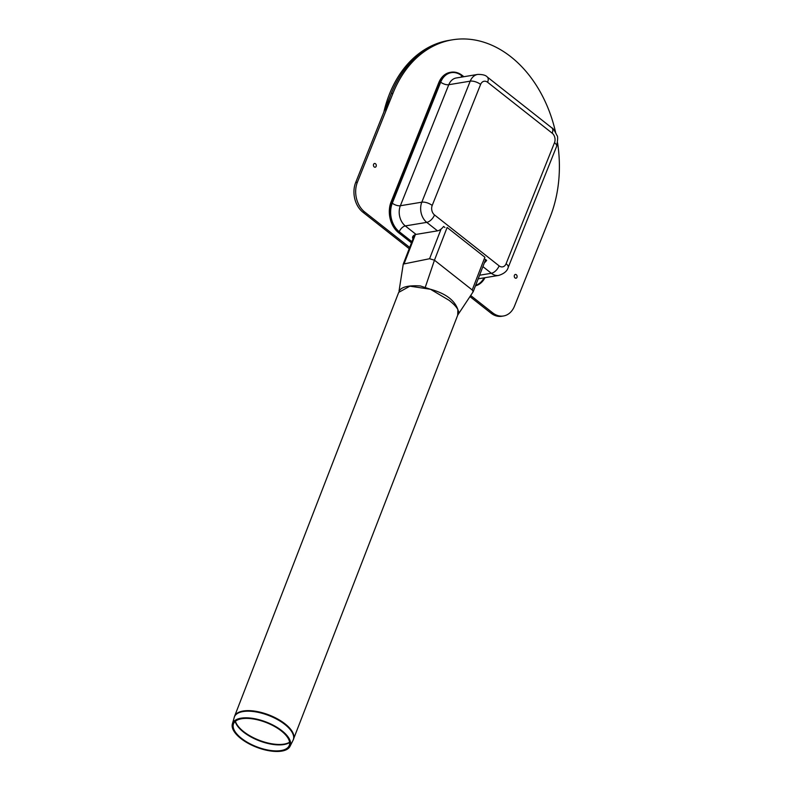 <?xml version="1.0" encoding="UTF-8"?>
<svg xmlns="http://www.w3.org/2000/svg" width="791" height="791" viewBox="0 0 791 791"><rect width="100%" height="100%" fill="white"/><g stroke="black" fill="none" stroke-linecap="round" stroke-linejoin="round"><path stroke-width="1.19" d="M515.05 277.938A1.908 1.414 80.6 0 0 517.116 276.405A1.908 1.414 80.6 0 0 514.901 274.655A1.908 1.414 80.6 0 0 515.05 277.938M374.222 166.95A1.908 1.414 80.6 0 0 376.289 165.418A1.908 1.414 80.6 0 0 374.074 163.678A1.908 1.414 80.6 0 0 374.222 166.95M409.689 247.445L364.641 211.948A21.664 16.097 -99.4 0 1 357.384 182.256L392.959 93.318A116.979 86.931 -99.4 0 1 452.373 39.827A116.979 86.931 -99.4 0 1 555.579 132.295M409.194 248.7L362.921 212.235A21.664 16.097 -99.4 0 1 355.663 182.543L391.238 93.595A116.979 86.931 -99.4 0 1 450.652 40.104L448.942 40.39A116.979 86.931 80.6 0 0 383.843 112.104M557.566 142.766A116.979 86.931 -99.4 0 1 550.081 217.139L514.506 306.087A21.664 16.097 -99.4 0 1 503.501 315.985A21.664 16.097 -99.4 0 1 492.664 312.84L470.645 295.488M503.501 315.985L501.781 316.271A21.664 16.097 -99.4 0 1 490.954 313.127L469.923 296.556M485.308 259.329L486.653 260.387A7.801 4.044 128.2 0 1 484.389 262.81M413.169 239.119C412.121 237.666 412.408 236.38 414.049 235.263A6.061 3.144 128.2 0 1 416.066 234.413L437.512 230.853A7.801 4.044 -51.8 0 0 443.583 226.444L444.928 227.501M486.653 260.387L485.358 260.308M484.962 261.327A6.496 3.372 -51.8 0 0 485.664 260.546M411.458 242.857L398.644 232.752A22.534 16.74 -99.4 0 1 391.1 201.873L438.778 82.679A22.534 16.74 -99.4 0 1 450.217 72.377L451.078 72.228A22.534 16.74 80.6 0 0 439.628 82.531L391.95 201.735A22.534 16.74 80.6 0 0 399.504 232.613L411.706 242.234M475.47 285.838A22.534 16.74 80.6 0 0 484.992 277.69M463.882 76.717L462.34 75.501A22.534 16.74 80.6 0 0 451.078 72.228M293.283 739.773A31.63 13.783 -158.8 0 0 293.52 739.239A31.63 13.783 -158.8 0 0 285.086 723.894A31.63 13.783 -158.8 0 0 242.788 711.079A31.63 13.783 -158.8 0 0 234.531 716.399L398.694 292.393L409.896 286.174L430.472 289.269L449.08 300.313C453.589 303.853 456.526 306.967 457.89 309.667L457.682 315.233L458.612 311.703L457.89 309.667C454.706 300.214 445.56 293.412 430.472 289.269L420.397 285.956C408.443 285.195 401.324 286.925 399.02 291.167L403.252 264.075L429.582 258.726L434.457 260.199L472.217 289.961L473.186 291.731L457.86 314.867M425.331 287.113L434.457 260.199L447.123 227.472L484.893 257.233L472.217 289.961M281.991 730.795A30.948 13.487 21.2 0 1 290.02 746.338A30.948 13.487 21.2 0 1 256.521 747.218A30.948 13.487 21.2 0 1 232.356 724.012A30.948 13.487 21.2 0 1 251.835 718.248A30.948 13.487 21.2 0 1 281.991 730.795M281.299 730.924A29.9 13.032 21.2 0 1 289.051 745.943A29.9 13.032 21.2 0 1 256.689 746.793A29.9 13.032 21.2 0 1 233.335 724.368A29.9 13.032 21.2 0 1 252.161 718.801A29.9 13.032 21.2 0 1 281.299 730.924M385.553 111.828A116.979 86.931 -99.4 0 1 450.652 40.104L452.373 39.827M392.959 93.318L391.238 93.595M357.384 182.256L355.663 182.543M364.641 211.948L362.921 212.235M492.664 312.84L490.954 313.127M499.121 265.865A6.931 5.151 80.6 0 0 506.102 263.7L554.511 142.677A6.931 5.151 80.6 0 0 552.187 133.175L487.592 82.264A6.931 5.151 80.6 0 0 480.602 84.429L432.202 205.452A6.931 5.151 80.6 0 0 434.526 214.954L499.121 265.865A7.801 4.044 128.2 0 1 491.349 273.281L482.905 266.626M434.526 214.954A7.801 4.044 128.2 0 1 426.754 222.37L405.299 225.929L416.066 234.413M437.512 230.853L426.754 222.37A14.732 10.945 -99.4 0 1 421.811 202.18L400.365 205.739A6.061 2.561 21.8 0 1 392.287 203.198L440.696 82.175A20.793 15.454 -99.4 0 1 461.657 75.679L463.13 76.846M411.913 241.68L399.257 231.704A6.061 3.144 128.2 0 1 405.299 225.929A14.732 10.945 80.6 0 1 400.365 205.739L448.774 84.716A6.061 2.561 21.8 0 1 440.696 82.175M506.102 263.7A7.801 3.302 21.8 0 1 508.198 267.447C507.209 271.076 504.045 273.726 498.716 275.416A14.732 10.945 -99.4 0 1 491.349 273.281L479.583 275.228M461.232 77.152A6.061 3.144 128.2 0 1 461.657 75.679M477.705 74.423L456.249 77.983A14.732 10.945 80.6 0 0 448.774 84.716L470.22 81.157A14.732 10.945 -99.4 0 1 477.705 74.423C482.629 74.364 485.822 75.224 487.276 76.994L551.871 127.905C552.8 127.885 554.491 130.406 556.943 135.469C557.962 136.052 557.843 139.7 556.607 146.424L508.198 267.447M484.023 277.859A20.793 15.454 -99.4 0 1 475.688 285.294M399.257 231.704A20.793 15.454 -99.4 0 1 392.287 203.198M432.202 205.452A7.801 3.302 -158.2 0 0 421.811 202.18L470.22 81.157A7.801 3.302 -158.2 0 1 480.602 84.429M487.592 82.264A7.801 4.044 -51.8 0 0 487.276 76.994M554.511 142.677A7.801 3.302 21.8 0 1 556.607 146.424M552.187 133.175A7.801 4.044 -51.8 0 0 551.871 127.905M439.628 82.531L438.778 82.679M399.504 232.613L398.644 232.752M391.95 201.735L391.1 201.873M429.582 258.726L441.062 229.093M404.201 263.462L415.374 234.601M232.356 724.012L234.531 716.399A31.63 13.783 -158.8 0 0 234.354 716.953M234.166 717.516A31.6 13.773 21.2 0 1 242.6 711.643A31.6 13.773 21.2 0 1 284.859 724.437A31.6 13.773 21.2 0 1 293.046 740.307L457.682 315.233M235.214 721.441A30.562 13.318 -158.8 0 0 259.043 740.702A30.562 13.318 -158.8 0 0 289.625 742.512M289.595 742.225A30.592 13.328 21.2 0 1 259.211 740.267A30.592 13.328 21.2 0 1 235.431 721.254M478.189 278.818L498.716 275.416M473.186 291.731L485.634 259.586M403.252 264.075L414.514 234.986M290.02 746.338L293.046 740.307"/></g></svg>
